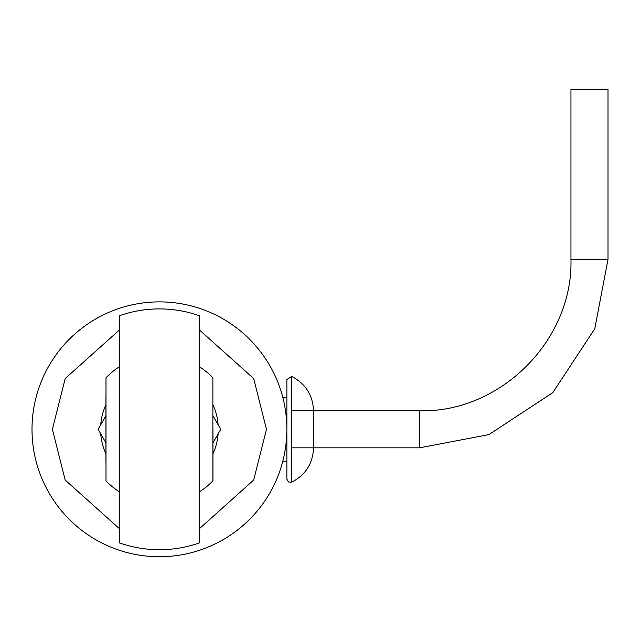 <?xml version="1.0" encoding="UTF-8"?>
<svg xmlns="http://www.w3.org/2000/svg" width="640" height="640" viewBox="0 0 640 640"><rect width="100%" height="100%" fill="white"/><g stroke="black" fill="none" stroke-linecap="round" stroke-linejoin="round"><path stroke-width="0.96" d="M212.952 415.808L220.744 429.312L212.952 442.816M105.92 442.816L98.12 429.312L105.92 415.808M291.704 376.448L291.704 482.176C305.616 474.944 312.896 463.496 313.544 447.832L313.544 410.792C312.848 395.16 305.568 383.712 291.704 376.448L286.864 379.528L286.864 479.096L286.864 461.256L282.8 461.256M286.864 429.312A127.432 127.432 0 0 1 95.72 539.672A127.432 127.432 0 0 1 95.72 318.952A127.432 127.432 0 0 1 286.864 429.312A127.432 127.432 0 0 1 95.72 539.672A127.432 127.432 0 0 1 95.72 318.952A127.432 127.432 0 0 1 286.864 429.312L286.864 379.528M100.736 433.832A58.872 58.872 0 0 0 105.92 453.856M212.952 453.856A58.872 58.872 0 0 0 218.136 433.832M218.136 424.792A58.872 58.872 0 0 0 212.952 404.768M105.92 404.768A58.872 58.872 0 0 0 100.736 424.792M570.96 259.4C573.064 340.28 500.448 412.896 419.568 410.792L419.568 447.832L488.928 434.6L552.808 392.64L594.768 328.76L608 259.4L570.96 259.4L570.96 89.488L608 89.488L608 259.4M419.568 447.832L291.704 447.832M212.952 429.312L212.952 480.68L212.952 429.312M105.92 395.6L105.92 463.024M105.992 480.864L105.992 377.76L105.992 480.864A74.256 74.256 0 0 0 119.296 491.784M119.296 315.792L119.296 542.84A120.408 120.408 0 0 0 199.568 542.84L199.568 315.792A120.408 120.408 0 0 0 119.296 315.792M199.568 330.08L253.68 378.56L266.48 429.312L253.68 480.064L199.568 528.544M119.296 528.544L65.184 480.064L52.392 429.312L65.184 378.56L119.296 330.08M199.568 491.784A74.256 74.256 0 0 0 212.872 480.864L212.872 377.76A74.256 74.256 0 0 0 199.568 366.84M282.8 397.368L286.864 397.368M291.704 482.176L288.44 481.968L286.864 479.096M419.568 410.792L291.704 410.792M119.296 366.84A74.256 74.256 0 0 0 105.992 377.76"/></g></svg>
